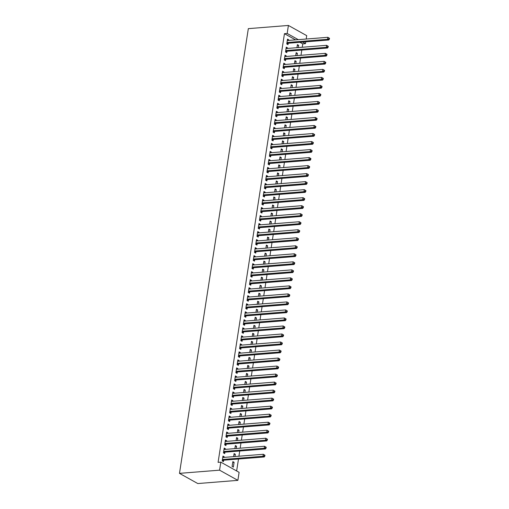 <?xml version="1.0" encoding="UTF-8"?>
<svg xmlns="http://www.w3.org/2000/svg" width="509" height="509" viewBox="0 0 509 509"><rect width="100%" height="100%" fill="white"/><g stroke="black" fill="none" stroke-linecap="round" stroke-linejoin="round"><path stroke-width="0.76" d="M236.64 470.965L238.492 459.016M238.925 456.217L239.733 450.999M240.165 448.2L240.973 442.983M241.406 440.177L242.214 434.96M242.647 432.16L243.455 426.943M243.894 424.143L244.702 418.926M245.134 416.12L245.942 410.903M246.375 408.103L247.183 402.886M247.616 400.087L248.424 394.869M248.856 392.07L249.664 386.853M250.097 384.047L250.905 378.83M251.338 376.03L252.146 370.813M252.579 368.013L253.387 362.796M253.819 359.99L254.627 354.773M255.066 351.974L255.868 346.756M256.307 343.957L257.115 338.739M257.548 335.934L258.356 330.716M258.788 327.917L259.596 322.7M260.029 319.9L260.837 314.683M261.27 311.883L262.078 306.666M262.51 303.86L263.318 298.643M263.751 295.844L264.559 290.626M264.992 287.827L265.8 282.61M266.232 279.804L267.04 274.586M267.479 271.787L268.288 266.57M268.72 263.77L269.528 258.553M269.961 255.747L270.769 250.53M271.202 247.73L272.01 242.513M272.442 239.714L273.25 234.496M273.683 231.69L274.491 226.473M274.924 223.674L275.732 218.456M276.164 215.657L276.972 210.44M277.405 207.64L278.213 202.423M278.652 199.617L279.454 194.4M279.893 191.6L280.701 186.383M281.133 183.584L281.941 178.366M282.374 175.56L283.182 170.343M283.615 167.544L284.423 162.326M284.855 159.527L285.664 154.31M286.096 151.504L286.904 146.287M287.337 143.487L288.145 138.27M288.578 135.47L289.386 130.253M289.818 127.447L290.626 122.236M291.065 119.43L291.873 114.213M292.306 111.414L293.114 106.196M293.547 103.397L294.355 98.18M294.787 95.374L295.595 90.157M296.028 87.357L296.836 82.14M297.269 79.34L298.077 74.123M298.509 71.317L299.317 66.1M299.75 63.301L300.558 58.083M300.991 55.284L301.799 50.067M302.238 47.261L302.76 43.876L305.476 43.659L302.632 42.082M239.115 472.339L237.875 480.356L197.785 483.55L179.48 473.357L248.328 28.644L288.412 25.45L287.171 33.467L284.455 33.683L218.087 462.363L220.811 462.147L239.115 472.339M288.412 25.45L306.717 35.643L306.195 39.028M305.763 41.827L305.476 43.659M233.968 454.391L235.33 454.282L234.089 453.595L233.618 456.637M235.33 454.282L234.98 456.528M224.075 448.881L225.436 448.773L224.195 448.085L223.451 452.895L224.692 453.583L224.889 452.285M225.436 448.773L225.341 449.377M236.45 438.351L237.811 438.243L236.577 437.555L236.106 440.603M237.811 438.243L237.461 440.495M226.556 432.841L227.917 432.733L226.677 432.046L225.932 436.856L227.173 437.543L227.37 436.245M227.917 432.733L227.822 433.344M238.931 422.317L240.293 422.209L239.058 421.516L238.587 424.563M240.293 422.209L239.949 424.455M229.037 416.807L230.399 416.699L229.165 416.006L228.42 420.822L229.654 421.509L229.858 420.211M230.399 416.699L230.303 417.304M241.419 406.277L242.774 406.169L241.54 405.482L241.069 408.53M242.774 406.169L242.43 408.422M231.519 400.768L232.88 400.659L231.646 399.972L230.901 404.782L232.136 405.469L232.339 404.171M232.88 400.659L232.785 401.264M243.9 390.238L245.262 390.129L244.021 389.442L243.55 392.49M245.262 390.129L244.912 392.382M234.006 384.728L235.362 384.619L234.127 383.932L233.383 388.742L234.617 389.436L234.821 388.138M235.362 384.619L235.273 385.23M246.381 374.204L247.743 374.096L246.509 373.409L246.032 376.45M247.743 374.096L247.393 376.342M236.488 368.694L237.849 368.586L236.609 367.899L235.864 372.709L237.105 373.396L237.302 372.098M237.849 368.586L237.754 369.19M248.863 358.164L250.224 358.056L248.99 357.369L248.519 360.417M250.224 358.056L249.874 360.308M238.969 352.654L240.331 352.546L239.09 351.859L238.346 356.669L239.586 357.356L239.784 356.058M240.331 352.546L240.235 353.157M251.351 342.131L252.706 342.023L251.471 341.329L251.001 344.377M252.706 342.023L252.362 344.269M241.451 336.621L242.812 336.513L241.578 335.819L240.833 340.636L242.068 341.323L242.271 340.025M242.812 336.513L242.717 337.117M253.832 326.091L255.194 325.983L253.953 325.296L253.482 328.337M255.194 325.983L254.844 328.229M243.938 320.581L245.293 320.473L244.059 319.786L243.315 324.596L244.549 325.283L244.753 323.985M245.293 320.473L245.204 321.077M256.313 310.051L257.675 309.943L256.434 309.256L255.963 312.303M257.675 309.943L257.325 312.195M246.42 304.541L247.781 304.433L246.541 303.746L245.796 308.556L247.03 309.249L247.234 307.951M247.781 304.433L247.686 305.044M258.795 294.017L260.156 293.909L258.922 293.216L258.445 296.263M260.156 293.909L259.806 296.155M248.901 288.508L250.263 288.399L249.022 287.712L248.277 292.522L249.518 293.209L249.715 291.911M250.263 288.399L250.167 289.004M261.276 277.978L262.638 277.869L261.403 277.182L260.932 280.23M262.638 277.869L262.288 280.122M251.382 272.468L252.744 272.36L251.51 271.672L250.759 276.482L252 277.17L252.197 275.872M252.744 272.36L252.649 272.97M263.764 261.944L265.119 261.83L263.885 261.142L263.414 264.19M265.119 261.83L264.775 264.082M253.864 256.434L255.225 256.326L253.991 255.633L253.247 260.449L254.481 261.136L254.685 259.838M255.225 256.326L255.13 256.93M266.245 245.904L267.607 245.796L266.366 245.109L265.895 248.15M267.607 245.796L267.257 248.042M256.351 240.394L257.707 240.286L256.472 239.599L255.728 244.409L256.962 245.096L257.166 243.798M257.707 240.286L257.618 240.891M268.727 229.864L270.088 229.756L268.847 229.069L268.377 232.117M270.088 229.756L269.738 232.009M258.833 224.354L260.194 224.246L258.954 223.559L258.209 228.369L259.45 229.063L259.647 227.765M260.194 224.246L260.099 224.857M271.208 213.831L272.57 213.723L271.335 213.029L270.864 216.077M272.57 213.723L272.22 215.969M261.314 208.321L262.676 208.213L261.435 207.526L260.691 212.336L261.931 213.023L262.129 211.725M262.676 208.213L262.58 208.817M273.689 197.791L275.051 197.683L273.817 196.996L273.346 200.043M275.051 197.683L274.707 199.935M263.796 192.281L265.157 192.173L263.923 191.486L263.178 196.296L264.413 196.983L264.616 195.685M265.157 192.173L265.062 192.777M276.177 181.751L277.532 181.643L276.298 180.956L275.827 184.003M277.532 181.643L277.189 183.895M266.277 176.248L267.639 176.139L266.404 175.446L265.66 180.256L266.894 180.949L267.098 179.652M267.639 176.139L267.543 176.744M278.658 165.718L280.02 165.61L278.779 164.922L278.308 167.964M280.02 165.61L279.67 167.855M268.765 160.208L270.12 160.1L268.886 159.412L268.141 164.222L269.376 164.91L269.579 163.612M270.12 160.1L270.031 160.704M281.14 149.678L282.501 149.57L281.261 148.882L280.79 151.93M282.501 149.57L282.151 151.822M271.246 144.168L272.608 144.06L271.367 143.373L270.623 148.183L271.863 148.876L272.06 147.578M272.608 144.06L272.512 144.671M283.621 133.644L284.983 133.536L283.748 132.843L283.278 135.89M284.983 133.536L284.633 135.782M273.727 128.134L275.089 128.026L273.848 127.333L273.104 132.149L274.345 132.836L274.542 131.538M275.089 128.026L274.994 128.631M286.103 117.604L287.464 117.496L286.23 116.809L285.759 119.857M287.464 117.496L287.121 119.749M276.209 112.095L277.57 111.986L276.336 111.299L275.592 116.109L276.826 116.796L277.03 115.498M277.57 111.986L277.475 112.591M288.59 101.565L289.952 101.456L288.711 100.769L288.24 103.817M289.952 101.456L289.602 103.709M278.69 96.061L280.052 95.953L278.817 95.259L278.073 100.069L279.307 100.763L279.511 99.465M280.052 95.953L279.963 96.557M291.072 85.531L292.433 85.423L291.193 84.736L290.722 87.777M292.433 85.423L292.083 87.669M281.178 80.021L282.533 79.913L281.299 79.226L280.554 84.036L281.789 84.723L281.992 83.425M282.533 79.913L282.444 80.517M293.553 69.491L294.915 69.383L293.68 68.696L293.203 71.744M294.915 69.383L294.565 71.635M283.659 63.981L285.021 63.873L283.78 63.186L283.036 67.996L284.276 68.683L284.474 67.385M285.021 63.873L284.925 64.484M296.034 53.458L297.396 53.35L296.162 52.656L295.691 55.704M297.396 53.35L297.046 55.596M286.141 47.948L287.502 47.84L286.262 47.146L285.517 51.963L286.758 52.65L286.955 51.352M287.502 47.84L287.407 48.444M302.76 43.876L299.916 42.298M295.57 39.874L284.455 33.683M287.381 39.925L288.743 39.817L287.509 39.129L286.764 43.939L287.999 44.633L288.202 43.335M288.743 39.817L288.648 40.427M297.275 45.435L298.637 45.326L297.402 44.639L296.932 47.687M298.637 45.326L298.293 47.579M284.9 55.965L286.262 55.856L285.021 55.169L284.276 59.979L285.517 60.666L285.714 59.368M286.262 55.856L286.166 56.461M294.794 61.474L296.155 61.366L294.921 60.679L294.45 63.72M296.155 61.366L295.805 63.612M282.419 72.004L283.78 71.896L282.54 71.203L281.795 76.019L283.036 76.706L283.233 75.408M283.78 71.896L283.685 72.501M292.312 77.514L293.674 77.4L292.433 76.713L291.962 79.76M293.674 77.4L293.324 79.652M279.937 88.038L281.292 87.93L280.058 87.243L279.314 92.053L280.548 92.74L280.752 91.442M281.292 87.93L281.203 88.534M289.831 93.548L291.193 93.44L289.952 92.753L289.481 95.8M291.193 93.44L290.843 95.692M277.45 104.078L278.811 103.97L277.577 103.282L276.832 108.093L278.067 108.78L278.27 107.482M278.811 103.97L278.716 104.574M287.35 109.588L288.705 109.48L287.47 108.786L287 111.834M288.705 109.48L288.361 111.725M274.968 120.111L276.33 120.003L275.095 119.316L274.345 124.126L275.585 124.82L275.783 123.522M276.33 120.003L276.234 120.614M284.862 125.621L286.223 125.513L284.989 124.826L284.518 127.874M286.223 125.513L285.873 127.765M272.487 136.151L273.848 136.043L272.608 135.356L271.863 140.166L273.104 140.853L273.301 139.555M273.848 136.043L273.753 136.647M282.38 141.661L283.742 141.553L282.508 140.866L282.031 143.907M283.742 141.553L283.392 143.799M270.005 152.191L271.367 152.083L270.126 151.389L269.382 156.206L270.616 156.893L270.82 155.595M271.367 152.083L271.272 152.687M279.899 157.701L281.261 157.593L280.02 156.899L279.549 159.947M281.261 157.593L280.911 159.839M267.524 168.224L268.879 168.116L267.645 167.429L266.901 172.239L268.135 172.926L268.338 171.628M268.879 168.116L268.79 168.727M277.418 173.734L278.779 173.626L277.539 172.939L277.068 175.987M278.779 173.626L278.429 175.879M265.036 184.264L266.398 184.156L265.164 183.469L264.419 188.279L265.653 188.966L265.857 187.668M266.398 184.156L266.302 184.761M274.936 189.774L276.292 189.666L275.057 188.979L274.586 192.02M276.292 189.666L275.948 191.912M262.555 200.298L263.916 200.19L262.676 199.503L261.931 204.313L263.172 205.006L263.369 203.708M263.916 200.19L263.821 200.8M272.449 205.808L273.81 205.7L272.576 205.012L272.105 208.06M273.81 205.7L273.46 207.952M260.074 216.338L261.435 216.23L260.194 215.542L259.45 220.352L260.691 221.04L260.888 219.742M261.435 216.23L261.34 216.834M269.967 221.848L271.329 221.739L270.094 221.052L269.617 224.1M271.329 221.739L270.979 223.992M257.592 232.378L258.947 232.269L257.713 231.576L256.969 236.392L258.203 237.079L258.407 235.782M258.947 232.269L258.858 232.874M267.486 237.888L268.847 237.779L267.607 237.086L267.136 240.133M268.847 237.779L268.498 240.025M255.104 248.411L256.466 248.303L255.232 247.616L254.487 252.426L255.722 253.113L255.925 251.815M256.466 248.303L256.377 248.914M265.004 253.921L266.36 253.813L265.125 253.126L264.655 256.173M266.36 253.813L266.016 256.065M252.623 264.451L253.985 264.343L252.75 263.656L252.006 268.466L253.24 269.153L253.444 267.855M253.985 264.343L253.889 264.947M262.517 269.961L263.878 269.853L262.644 269.166L262.173 272.207M263.878 269.853L263.535 272.099M250.142 280.491L251.503 280.383L250.263 279.689L249.518 284.499L250.759 285.193L250.956 283.895M251.503 280.383L251.408 280.987M260.035 285.994L261.397 285.886L260.163 285.199L259.692 288.247M261.397 285.886L261.047 288.139M247.66 296.524L249.022 296.416L247.781 295.729L247.037 300.539L248.277 301.226L248.475 299.928M249.022 296.416L248.926 297.021M257.554 302.034L258.916 301.926L257.675 301.239L257.204 304.287M258.916 301.926L258.566 304.178M245.179 312.564L246.534 312.456L245.3 311.762L244.555 316.579L245.79 317.266L245.993 315.968M246.534 312.456L246.445 313.06M255.073 318.074L256.434 317.966L255.194 317.272L254.723 320.32M256.434 317.966L256.084 320.212M242.691 328.598L244.053 328.49L242.818 327.802L242.074 332.612L243.308 333.306L243.512 332.008M244.053 328.49L243.957 329.1M252.591 334.108L253.946 333.999L252.712 333.312L252.241 336.36M253.946 333.999L253.603 336.252M240.21 344.638L241.571 344.529L240.337 343.842L239.593 348.652L240.827 349.339L241.031 348.041M241.571 344.529L241.476 345.134M250.104 350.147L251.465 350.039L250.231 349.352L249.76 352.393M251.465 350.039L251.122 352.285M237.728 360.677L239.09 360.569L237.849 359.876L237.105 364.692L238.346 365.379L238.543 364.081M239.09 360.569L238.995 361.174M247.622 366.181L248.984 366.073L247.749 365.386L247.272 368.433M248.984 366.073L248.634 368.325M235.247 376.711L236.609 376.603L235.368 375.916L234.624 380.726L235.864 381.413L236.061 380.115M236.609 376.603L236.513 377.207M245.141 382.221L246.502 382.113L245.262 381.426L244.791 384.473M246.502 382.113L246.152 384.365M232.766 392.751L234.121 392.643L232.887 391.955L232.142 396.766L233.376 397.453L233.58 396.155M234.121 392.643L234.032 393.247M242.659 398.261L244.021 398.153L242.78 397.459L242.309 400.507M244.021 398.153L243.671 400.398M230.278 408.784L231.64 408.676L230.405 407.989L229.661 412.799L230.895 413.493L231.099 412.195M231.64 408.676L231.544 409.287M240.178 414.294L241.533 414.186L240.299 413.499L239.828 416.547M241.533 414.186L241.19 416.438M227.797 424.824L229.158 424.716L227.924 424.029L227.173 428.839L228.414 429.526L228.611 428.228M229.158 424.716L229.063 425.32M237.69 430.334L239.052 430.226L237.818 429.539L237.347 432.58M239.052 430.226L238.702 432.472M225.315 440.864L226.677 440.756L225.436 440.062L224.692 444.879L225.932 445.566L226.13 444.268M226.677 440.756L226.581 441.36M235.209 446.374L236.57 446.266L235.336 445.572L234.859 448.62M236.57 446.266L236.221 448.512M222.834 456.897L224.195 456.789L222.955 456.102L222.21 460.912L223.445 461.599L223.648 460.301M224.195 456.789L224.1 457.4M234.089 462.299L232.848 461.612L232.104 466.422L233.345 467.109L234.089 462.299L232.728 462.407M237.875 480.356L219.564 470.17L220.811 462.147M219.564 470.17L179.48 473.357M298.287 39.657L287.171 33.467M287.331 42.508L288.571 43.201L328.789 39.995L327.554 39.308L287.331 42.508A0.853 0.636 -60.9 0 0 287.07 42.591L286.961 42.641M328.903 38.843L327.554 39.308L327.866 37.303L329.52 38.315L329.024 38.041L328.903 38.843L329.393 39.117L329.52 38.315M287.305 40.427L287.4 40.465A0.853 0.636 -60.9 0 0 287.642 40.504L327.866 37.303L329.024 38.041M288.571 43.201A0.853 0.636 -60.9 0 0 288.304 43.278L286.885 44.009M328.789 39.995L329.393 39.117M286.09 50.531L287.324 51.218L327.548 48.018L326.314 47.324L286.09 50.531A0.853 0.636 -60.9 0 0 285.829 50.607L285.721 50.665M327.656 46.86L326.314 47.324L326.619 45.32L328.28 46.338L327.783 46.058L327.656 46.86L328.152 47.14L328.28 46.338M286.064 48.444L286.153 48.489A0.853 0.636 -60.9 0 0 286.402 48.527L326.619 45.32L327.783 46.058M287.324 51.218A0.853 0.636 -60.9 0 0 287.063 51.294L285.644 52.026M327.548 48.018L328.152 47.14M284.849 58.548L286.083 59.235L326.307 56.035L325.073 55.347L284.849 58.548A0.853 0.636 -60.9 0 0 284.588 58.624L284.48 58.681M326.415 54.883L325.073 55.347L325.378 53.343L327.039 54.355L326.543 54.081L326.415 54.883L326.912 55.157L327.039 54.355M284.824 56.467L284.913 56.505A0.853 0.636 -60.9 0 0 285.161 56.544L325.378 53.343L326.543 54.081M286.083 59.235A0.853 0.636 -60.9 0 0 285.823 59.311L284.404 60.049M326.307 56.035L326.912 55.157M283.608 66.564L284.843 67.252L325.066 64.051L323.826 63.364L283.608 66.564A0.853 0.636 -60.9 0 0 283.348 66.647L283.239 66.698M325.175 62.9L323.826 63.364L324.138 61.36L325.798 62.372L325.302 62.098L325.175 62.9L325.671 63.173L325.798 62.372M283.583 64.484L283.672 64.522A0.853 0.636 -60.9 0 0 283.92 64.56L324.138 61.36L325.302 62.098M284.843 67.252A0.853 0.636 -60.9 0 0 284.582 67.334L283.163 68.066M325.066 64.051L325.671 63.173M282.368 74.588L283.602 75.275L323.826 72.074L322.585 71.381L282.368 74.588A0.853 0.636 -60.9 0 0 282.107 74.664L281.999 74.721M323.934 70.916L322.585 71.381L322.897 69.377L324.551 70.388L324.061 70.115L323.934 70.916L324.43 71.19L324.551 70.388M282.342 72.501L282.431 72.545A0.853 0.636 -60.9 0 0 282.68 72.577L322.897 69.377L324.061 70.115M283.602 75.275A0.853 0.636 -60.9 0 0 283.341 75.351L281.922 76.083M323.826 72.074L324.43 71.19M281.127 82.604L282.361 83.291L322.585 80.091L321.344 79.404L281.127 82.604A0.853 0.636 -60.9 0 0 280.86 82.681L280.758 82.738M322.693 78.933L321.344 79.404L321.656 77.4L323.31 78.411L322.821 78.132L322.693 78.933L323.19 79.213L323.31 78.411M281.095 80.524L281.191 80.562A0.853 0.636 -60.9 0 0 281.432 80.6L321.656 77.4L322.821 78.132M282.361 83.291A0.853 0.636 -60.9 0 0 282.101 83.368L280.682 84.106M322.585 80.091L323.19 79.213M279.886 90.621L281.121 91.308L321.344 88.108L320.104 87.421L279.886 90.621A0.853 0.636 -60.9 0 0 279.619 90.697L279.511 90.755M321.453 86.956L320.104 87.421L320.416 85.417L322.07 86.428L321.573 86.155L321.453 86.956L321.949 87.23L322.07 86.428M279.855 88.541L279.95 88.579A0.853 0.636 -60.9 0 0 280.192 88.617L320.416 85.417L321.573 86.155M281.121 91.308A0.853 0.636 -60.9 0 0 280.86 91.391L279.435 92.123M321.344 88.108L321.949 87.23M278.639 98.638L279.88 99.331L320.097 96.125L318.863 95.438L278.639 98.638A0.853 0.636 -60.9 0 0 278.378 98.721L278.27 98.771M320.212 94.973L318.863 95.438L319.175 93.433L320.829 94.445L320.333 94.171L320.212 94.973L320.708 95.247L320.829 94.445M278.614 96.557L278.709 96.595A0.853 0.636 -60.9 0 0 278.951 96.634L319.175 93.433L320.333 94.171M279.88 99.331A0.853 0.636 -60.9 0 0 279.619 99.408L278.194 100.139M320.097 96.125L320.708 95.247M277.399 106.661L278.639 107.348L318.857 104.148L317.622 103.461L277.399 106.661A0.853 0.636 -60.9 0 0 277.138 106.737L277.03 106.795M318.971 102.99L317.622 103.461L317.934 101.45L319.588 102.468L319.092 102.188L318.971 102.99L319.461 103.27L319.588 102.468M277.373 104.58L277.469 104.619A0.853 0.636 -60.9 0 0 277.71 104.657L317.934 101.45L319.092 102.188M278.639 107.348A0.853 0.636 -60.9 0 0 278.372 107.424L276.953 108.162M318.857 104.148L319.461 103.27M276.158 114.678L277.399 115.365L317.616 112.165L316.382 111.477L276.158 114.678A0.853 0.636 -60.9 0 0 275.897 114.754L275.789 114.811M317.731 111.013L316.382 111.477L316.693 109.473L318.348 110.485L317.851 110.211L317.731 111.013L318.22 111.286L318.348 110.485M276.132 112.597L276.228 112.635A0.853 0.636 -60.9 0 0 276.47 112.674L316.693 109.473L317.851 110.211M277.399 115.365A0.853 0.636 -60.9 0 0 277.131 115.448L275.713 116.179M317.616 112.165L318.22 111.286M274.917 122.694L276.158 123.388L316.375 120.181L315.141 119.494L274.917 122.694A0.853 0.636 -60.9 0 0 274.656 122.777L274.548 122.828M316.49 119.03L315.141 119.494L315.453 117.49L317.107 118.502L316.611 118.228L316.49 119.03L316.98 119.303L317.107 118.502M274.892 120.614L274.981 120.652A0.853 0.636 -60.9 0 0 275.229 120.69L315.453 117.49L316.611 118.228M276.158 123.388A0.853 0.636 -60.9 0 0 275.891 123.464L274.472 124.196M316.375 120.181L316.98 119.303M273.677 130.718L274.911 131.405L315.135 128.204L313.9 127.511L273.677 130.718A0.853 0.636 -60.9 0 0 273.416 130.794L273.308 130.851M315.243 127.046L313.9 127.511L314.206 125.507L315.866 126.525L315.37 126.245L315.243 127.046L315.739 127.326L315.866 126.525M273.651 128.631L273.74 128.675A0.853 0.636 -60.9 0 0 273.988 128.713L314.206 125.507L315.37 126.245M274.911 131.405A0.853 0.636 -60.9 0 0 274.65 131.481L273.231 132.219M315.135 128.204L315.739 127.326M272.436 138.734L273.67 139.421L313.894 136.221L312.66 135.534L272.436 138.734A0.853 0.636 -60.9 0 0 272.175 138.811L272.067 138.868M314.002 135.07L312.66 135.534L312.965 133.53L314.626 134.541L314.129 134.268L314.002 135.07L314.498 135.343L314.626 134.541M272.41 136.654L272.5 136.692A0.853 0.636 -60.9 0 0 272.748 136.73L312.965 133.53L314.129 134.268M273.67 139.421A0.853 0.636 -60.9 0 0 273.409 139.504L271.991 140.236M313.894 136.221L314.498 135.343M271.195 146.751L272.43 147.445L312.653 144.238L311.413 143.551L271.195 146.751A0.853 0.636 -60.9 0 0 270.934 146.834L270.826 146.885M312.761 143.086L311.413 143.551L311.724 141.547L313.379 142.558L312.889 142.285L312.761 143.086L313.258 143.36L313.379 142.558M271.17 144.671L271.259 144.709A0.853 0.636 -60.9 0 0 271.507 144.747L311.724 141.547L312.889 142.285M272.43 147.445A0.853 0.636 -60.9 0 0 272.169 147.521L270.75 148.253M312.653 144.238L313.258 143.36M269.955 154.774L271.189 155.461L311.413 152.261L310.172 151.567L269.955 154.774A0.853 0.636 -60.9 0 0 269.687 154.851L269.585 154.908M311.521 151.103L310.172 151.567L310.484 149.563L312.138 150.575L311.648 150.301L311.521 151.103L312.017 151.383L312.138 150.575M269.929 152.687L270.018 152.732A0.853 0.636 -60.9 0 0 270.26 152.77L310.484 149.563L311.648 150.301M271.189 155.461A0.853 0.636 -60.9 0 0 270.928 155.538L269.509 156.269M311.413 152.261L312.017 151.383M268.714 162.791L269.948 163.478L310.172 160.278L308.931 159.591L268.714 162.791A0.853 0.636 -60.9 0 0 268.447 162.867L268.345 162.925M310.28 159.126L308.931 159.591L309.243 157.586L310.897 158.598L310.407 158.324L310.28 159.126L310.776 159.4L310.897 158.598M268.682 160.71L268.777 160.749A0.853 0.636 -60.9 0 0 269.019 160.787L309.243 157.586L310.407 158.324M269.948 163.478A0.853 0.636 -60.9 0 0 269.687 163.554L268.262 164.292M310.172 160.278L310.776 159.4M267.473 170.808L268.707 171.495L308.931 168.294L307.69 167.607L267.473 170.808A0.853 0.636 -60.9 0 0 267.206 170.89L267.098 170.941M309.039 167.143L307.69 167.607L308.002 165.603L309.657 166.615L309.16 166.341L309.039 167.143L309.536 167.416L309.657 166.615M267.441 168.727L267.537 168.765A0.853 0.636 -60.9 0 0 267.779 168.803L308.002 165.603L309.16 166.341M268.707 171.495A0.853 0.636 -60.9 0 0 268.447 171.578L267.021 172.309M308.931 168.294L309.536 167.416M266.226 178.831L267.467 179.518L307.684 176.311L306.45 175.624L266.226 178.831A0.853 0.636 -60.9 0 0 265.965 178.907L265.857 178.958M307.799 175.16L306.45 175.624L306.762 173.62L308.416 174.632L307.92 174.358L307.799 175.16L308.295 175.433L308.416 174.632M266.201 176.744L266.296 176.788A0.853 0.636 -60.9 0 0 266.538 176.82L306.762 173.62L307.92 174.358M267.467 179.518A0.853 0.636 -60.9 0 0 267.206 179.594L265.781 180.326M307.684 176.311L308.295 175.433M264.985 186.848L266.226 187.535L306.443 184.334L305.209 183.647L264.985 186.848A0.853 0.636 -60.9 0 0 264.725 186.924L264.616 186.981M306.558 183.176L305.209 183.647L305.521 181.637L307.175 182.655L306.679 182.375L306.558 183.176L307.048 183.456L307.175 182.655M264.96 184.767L265.055 184.805A0.853 0.636 -60.9 0 0 265.297 184.843L305.521 181.637L306.679 182.375M266.226 187.535A0.853 0.636 -60.9 0 0 265.959 187.611L264.54 188.349M306.443 184.334L307.048 183.456M263.745 194.864L264.985 195.551L305.203 192.351L303.968 191.664L263.745 194.864A0.853 0.636 -60.9 0 0 263.484 194.941L263.376 194.998M305.317 191.199L303.968 191.664L304.28 189.66L305.934 190.671L305.438 190.398L305.317 191.199L305.807 191.473L305.934 190.671M263.719 192.784L263.815 192.822A0.853 0.636 -60.9 0 0 264.056 192.86L304.28 189.66L305.438 190.398M264.985 195.551A0.853 0.636 -60.9 0 0 264.718 195.634L263.299 196.366M305.203 192.351L305.807 191.473M262.504 202.881L263.738 203.575L303.962 200.368L302.728 199.681L262.504 202.881A0.853 0.636 -60.9 0 0 262.243 202.964L262.135 203.015M304.07 199.216L302.728 199.681L303.033 197.677L304.694 198.688L304.197 198.415L304.07 199.216L304.567 199.49L304.694 198.688M262.479 200.8L262.568 200.839A0.853 0.636 -60.9 0 0 262.816 200.877L303.033 197.677L304.197 198.415M263.738 203.575A0.853 0.636 -60.9 0 0 263.477 203.651L262.059 204.383M303.962 200.368L304.567 199.49M261.263 210.904L262.498 211.591L302.721 208.391L301.487 207.697L261.263 210.904A0.853 0.636 -60.9 0 0 261.002 210.981L260.894 211.038M302.83 207.233L301.487 207.697L301.792 205.693L303.453 206.711L302.957 206.431L302.83 207.233L303.326 207.513L303.453 206.711M261.238 208.824L261.327 208.862A0.853 0.636 -60.9 0 0 261.575 208.9L301.792 205.693L302.957 206.431M262.498 211.591A0.853 0.636 -60.9 0 0 262.237 211.668L260.818 212.406M302.721 208.391L303.326 207.513M260.023 218.921L261.257 219.608L301.481 216.408L300.24 215.721L260.023 218.921A0.853 0.636 -60.9 0 0 259.762 218.997L259.654 219.055M301.589 215.256L300.24 215.721L300.552 213.716L302.212 214.728L301.716 214.454L301.589 215.256L302.085 215.53L302.212 214.728M259.997 216.84L260.086 216.879A0.853 0.636 -60.9 0 0 260.334 216.917L300.552 213.716L301.716 214.454M261.257 219.608A0.853 0.636 -60.9 0 0 260.996 219.691L259.577 220.422M301.481 216.408L302.085 215.53M258.782 226.938L260.016 227.631L300.24 224.424L298.999 223.737L258.782 226.938A0.853 0.636 -60.9 0 0 258.515 227.02L258.413 227.071M300.348 223.273L298.999 223.737L299.311 221.733L300.965 222.745L300.475 222.471L300.348 223.273L300.844 223.546L300.965 222.745M258.757 224.857L258.846 224.895A0.853 0.636 -60.9 0 0 259.094 224.933L299.311 221.733L300.475 222.471M260.016 227.631A0.853 0.636 -60.9 0 0 259.755 227.708L258.337 228.439M300.24 224.424L300.844 223.546M257.541 234.961L258.776 235.648L298.999 232.448L297.759 231.754L257.541 234.961A0.853 0.636 -60.9 0 0 257.274 235.037L257.172 235.094M299.107 231.29L297.759 231.754L298.07 229.75L299.725 230.768L299.235 230.488L299.107 231.29L299.604 231.57L299.725 230.768M257.509 232.874L257.605 232.918A0.853 0.636 -60.9 0 0 257.847 232.957L298.07 229.75L299.235 230.488M258.776 235.648A0.853 0.636 -60.9 0 0 258.515 235.724L257.096 236.462M298.999 232.448L299.604 231.57M256.301 242.978L257.535 243.665L297.759 240.464L296.518 239.777L256.301 242.978A0.853 0.636 -60.9 0 0 256.033 243.054L255.925 243.111M297.867 239.313L296.518 239.777L296.83 237.773L298.484 238.785L297.988 238.511L297.867 239.313L298.363 239.586L298.484 238.785M256.269 240.897L256.364 240.935A0.853 0.636 -60.9 0 0 256.606 240.973L296.83 237.773L297.988 238.511M257.535 243.665A0.853 0.636 -60.9 0 0 257.274 243.741L255.849 244.479M297.759 240.464L298.363 239.586M255.054 250.994L256.294 251.688L296.512 248.481L295.277 247.794L255.054 250.994A0.853 0.636 -60.9 0 0 254.793 251.077L254.685 251.128M296.626 247.329L295.277 247.794L295.589 245.79L297.243 246.801L296.747 246.528L296.626 247.329L297.122 247.603L297.243 246.801M255.028 248.914L255.124 248.952A0.853 0.636 -60.9 0 0 255.365 248.99L295.589 245.79L296.747 246.528M256.294 251.688A0.853 0.636 -60.9 0 0 256.033 251.764L254.608 252.496M296.512 248.481L297.122 247.603M253.813 259.017L255.054 259.705L295.271 256.504L294.037 255.811L253.813 259.017A0.853 0.636 -60.9 0 0 253.552 259.094L253.444 259.151M295.385 255.346L294.037 255.811L294.348 253.806L296.003 254.818L295.506 254.545L295.385 255.346L295.875 255.62L296.003 254.818M253.787 256.93L253.883 256.975A0.853 0.636 -60.9 0 0 254.125 257.007L294.348 253.806L295.506 254.545M255.054 259.705A0.853 0.636 -60.9 0 0 254.786 259.781L253.367 260.513M295.271 256.504L295.875 255.62M252.572 267.034L253.813 267.721L294.03 264.521L292.796 263.834L252.572 267.034A0.853 0.636 -60.9 0 0 252.311 267.11L252.203 267.168M294.145 263.363L292.796 263.834L293.108 261.83L294.762 262.841L294.266 262.561L294.145 263.363L294.635 263.643L294.762 262.841M252.547 264.954L252.642 264.992A0.853 0.636 -60.9 0 0 252.884 265.03L293.108 261.83L294.266 262.561M253.813 267.721A0.853 0.636 -60.9 0 0 253.546 267.798L252.127 268.536M294.03 264.521L294.635 263.643M251.331 275.051L252.572 275.738L292.79 272.538L291.555 271.851L251.331 275.051A0.853 0.636 -60.9 0 0 251.071 275.127L250.962 275.184M292.904 271.386L291.555 271.851L291.867 269.846L293.521 270.858L293.025 270.584L292.904 271.386L293.394 271.66L293.521 270.858M251.306 272.97L251.395 273.009A0.853 0.636 -60.9 0 0 251.643 273.047L291.867 269.846L293.025 270.584M252.572 275.738A0.853 0.636 -60.9 0 0 252.305 275.821L250.886 276.552M292.79 272.538L293.394 271.66M250.091 283.068L251.325 283.761L291.549 280.554L290.315 279.867L250.091 283.068A0.853 0.636 -60.9 0 0 249.83 283.15L249.722 283.201M291.657 279.403L290.315 279.867L290.62 277.863L292.281 278.875L291.784 278.601L291.657 279.403L292.153 279.676L292.281 278.875M250.065 280.987L250.154 281.025A0.853 0.636 -60.9 0 0 250.403 281.063L290.62 277.863L291.784 278.601M251.325 283.761A0.853 0.636 -60.9 0 0 251.064 283.837L249.645 284.569M291.549 280.554L292.153 279.676M248.85 291.091L250.084 291.778L290.308 288.578L289.074 287.89L248.85 291.091A0.853 0.636 -60.9 0 0 248.589 291.167L248.481 291.224M290.416 287.42L289.074 287.89L289.379 285.88L291.04 286.898L290.544 286.618L290.416 287.42L290.913 287.7L291.04 286.898M248.825 289.01L248.914 289.048A0.853 0.636 -60.9 0 0 249.162 289.087L289.379 285.88L290.544 286.618M250.084 291.778A0.853 0.636 -60.9 0 0 249.824 291.854L248.405 292.592M290.308 288.578L290.913 287.7M247.609 299.107L248.844 299.795L289.067 296.594L287.827 295.907L247.609 299.107A0.853 0.636 -60.9 0 0 247.349 299.184L247.24 299.241M289.176 295.443L287.827 295.907L288.139 293.903L289.793 294.915L289.303 294.641L289.176 295.443L289.672 295.716L289.793 294.915M247.584 297.027L247.673 297.065A0.853 0.636 -60.9 0 0 247.921 297.103L288.139 293.903L289.303 294.641M248.844 299.795A0.853 0.636 -60.9 0 0 248.583 299.877L247.164 300.609M289.067 296.594L289.672 295.716M246.369 307.124L247.603 307.818L287.827 304.611L286.586 303.924L246.369 307.124A0.853 0.636 -60.9 0 0 246.101 307.207L246 307.258M287.935 303.459L286.586 303.924L286.898 301.92L288.552 302.931L288.062 302.658L287.935 303.459L288.431 303.733L288.552 302.931M246.343 305.044L246.432 305.082A0.853 0.636 -60.9 0 0 246.674 305.12L286.898 301.92L288.062 302.658M247.603 307.818A0.853 0.636 -60.9 0 0 247.342 307.894L245.923 308.626M287.827 304.611L288.431 303.733M245.128 315.147L246.362 315.834L286.586 312.634L285.345 311.941L245.128 315.147A0.853 0.636 -60.9 0 0 244.861 315.224L244.759 315.281M286.694 311.476L285.345 311.941L285.657 309.936L287.311 310.954L286.815 310.675L286.694 311.476L287.191 311.756L287.311 310.954M245.096 313.06L245.192 313.105A0.853 0.636 -60.9 0 0 245.433 313.143L285.657 309.936L286.815 310.675M246.362 315.834A0.853 0.636 -60.9 0 0 246.101 315.911L244.676 316.649M286.586 312.634L287.191 311.756M243.887 323.164L245.122 323.851L285.345 320.651L284.105 319.964L243.887 323.164A0.853 0.636 -60.9 0 0 243.62 323.24L243.512 323.298M285.454 319.499L284.105 319.964L284.416 317.96L286.071 318.971L285.574 318.698L285.454 319.499L285.95 319.773L286.071 318.971M243.856 321.084L243.951 321.122A0.853 0.636 -60.9 0 0 244.193 321.16L284.416 317.96L285.574 318.698M245.122 323.851A0.853 0.636 -60.9 0 0 244.861 323.934L243.436 324.666M285.345 320.651L285.95 319.773M242.64 331.181L243.881 331.874L284.098 328.668L282.864 327.981L242.64 331.181A0.853 0.636 -60.9 0 0 242.379 331.264L242.271 331.314M284.213 327.516L282.864 327.981L283.176 325.976L284.83 326.988L284.334 326.714L284.213 327.516L284.709 327.79L284.83 326.988M242.615 329.1L242.71 329.138A0.853 0.636 -60.9 0 0 242.952 329.177L283.176 325.976L284.334 326.714M243.881 331.874A0.853 0.636 -60.9 0 0 243.62 331.951L242.195 332.682M284.098 328.668L284.709 327.79M241.4 339.204L242.64 339.891L282.858 336.691L281.623 335.997L241.4 339.204A0.853 0.636 -60.9 0 0 241.139 339.28L241.031 339.338M282.972 335.533L281.623 335.997L281.935 333.993L283.589 335.011L283.093 334.731L282.972 335.533L283.462 335.813L283.589 335.011M241.374 337.117L241.47 337.162A0.853 0.636 -60.9 0 0 241.711 337.2L281.935 333.993L283.093 334.731M242.64 339.891A0.853 0.636 -60.9 0 0 242.373 339.967L240.954 340.699M282.858 336.691L283.462 335.813M240.159 347.221L241.4 347.908L281.617 344.708L280.383 344.02L240.159 347.221A0.853 0.636 -60.9 0 0 239.898 347.297L239.79 347.354M281.731 343.556L280.383 344.02L280.694 342.016L282.349 343.028L281.852 342.754L281.731 343.556L282.221 343.829L282.349 343.028M240.133 345.14L240.229 345.178A0.853 0.636 -60.9 0 0 240.471 345.217L280.694 342.016L281.852 342.754M241.4 347.908A0.853 0.636 -60.9 0 0 241.132 347.984L239.714 348.722M281.617 344.708L282.221 343.829M238.918 355.237L240.153 355.925L280.376 352.724L279.142 352.037L238.918 355.237A0.853 0.636 -60.9 0 0 238.657 355.32L238.549 355.371M280.484 351.573L279.142 352.037L279.447 350.033L281.108 351.045L280.612 350.771L280.484 351.573L280.981 351.846L281.108 351.045M238.893 353.157L238.982 353.195A0.853 0.636 -60.9 0 0 239.23 353.233L279.447 350.033L280.612 350.771M240.153 355.925A0.853 0.636 -60.9 0 0 239.892 356.007L238.473 356.739M280.376 352.724L280.981 351.846M237.678 363.261L238.912 363.948L279.136 360.741L277.901 360.054L237.678 363.261A0.853 0.636 -60.9 0 0 237.417 363.337L237.309 363.394M279.244 359.589L277.901 360.054L278.207 358.05L279.867 359.061L279.371 358.788L279.244 359.589L279.74 359.863L279.867 359.061M237.652 361.174L237.741 361.218A0.853 0.636 -60.9 0 0 237.989 361.25L278.207 358.05L279.371 358.788M238.912 363.948A0.853 0.636 -60.9 0 0 238.651 364.024L237.232 364.756M279.136 360.741L279.74 359.863M236.437 371.277L237.671 371.964L277.895 368.764L276.654 368.077L236.437 371.277A0.853 0.636 -60.9 0 0 236.176 371.354L236.068 371.411M278.003 367.606L276.654 368.077L276.966 366.066L278.627 367.084L278.13 366.804L278.003 367.606L278.499 367.886L278.627 367.084M236.411 369.197L236.5 369.235A0.853 0.636 -60.9 0 0 236.749 369.273L276.966 366.066L278.13 366.804M237.671 371.964A0.853 0.636 -60.9 0 0 237.41 372.041L235.991 372.779M277.895 368.764L278.499 367.886M235.196 379.294L236.43 379.981L276.654 376.781L275.414 376.094L235.196 379.294A0.853 0.636 -60.9 0 0 234.929 379.37L234.827 379.428M276.762 375.629L275.414 376.094L275.725 374.09L277.38 375.101L276.89 374.828L276.762 375.629L277.259 375.903L277.38 375.101M235.171 377.214L235.26 377.252A0.853 0.636 -60.9 0 0 235.508 377.29L275.725 374.09L276.89 374.828M236.43 379.981A0.853 0.636 -60.9 0 0 236.17 380.064L234.751 380.796M276.654 376.781L277.259 375.903M233.955 387.311L235.19 388.004L275.414 384.798L274.173 384.11L233.955 387.311A0.853 0.636 -60.9 0 0 233.688 387.394L233.586 387.444M275.522 383.646L274.173 384.11L274.485 382.106L276.139 383.118L275.649 382.844L275.522 383.646L276.018 383.92L276.139 383.118M233.924 385.23L234.019 385.268A0.853 0.636 -60.9 0 0 234.261 385.307L274.485 382.106L275.649 382.844M235.19 388.004A0.853 0.636 -60.9 0 0 234.929 388.081L233.51 388.812M275.414 384.798L276.018 383.92M232.715 395.334L233.949 396.021L274.173 392.821L272.932 392.127L232.715 395.334A0.853 0.636 -60.9 0 0 232.448 395.41L232.339 395.468M274.281 391.663L272.932 392.127L273.244 390.123L274.898 391.141L274.402 390.861L274.281 391.663L274.777 391.943L274.898 391.141M232.683 393.253L232.778 393.292A0.853 0.636 -60.9 0 0 233.02 393.33L273.244 390.123L274.402 390.861M233.949 396.021A0.853 0.636 -60.9 0 0 233.688 396.097L232.263 396.835M274.173 392.821L274.777 391.943M231.468 403.351L232.708 404.038L272.926 400.837L271.691 400.15L231.468 403.351A0.853 0.636 -60.9 0 0 231.207 403.427L231.099 403.484M273.04 399.686L271.691 400.15L272.003 398.146L273.657 399.158L273.161 398.884L273.04 399.686L273.537 399.959L273.657 399.158M231.442 401.27L231.538 401.308A0.853 0.636 -60.9 0 0 231.78 401.346L272.003 398.146L273.161 398.884M232.708 404.038A0.853 0.636 -60.9 0 0 232.448 404.121L231.022 404.852M272.926 400.837L273.537 399.959M230.227 411.367L231.468 412.061L271.685 408.854L270.451 408.167L230.227 411.367A0.853 0.636 -60.9 0 0 229.966 411.45L229.858 411.501M271.8 407.703L270.451 408.167L270.763 406.163L272.417 407.175L271.921 406.901L271.8 407.703L272.29 407.976L272.417 407.175M230.202 409.287L230.297 409.325A0.853 0.636 -60.9 0 0 230.539 409.363L270.763 406.163L271.921 406.901M231.468 412.061A0.853 0.636 -60.9 0 0 231.201 412.137L229.782 412.869M271.685 408.854L272.29 407.976M228.986 419.391L230.227 420.078L270.444 416.877L269.21 416.184L228.986 419.391A0.853 0.636 -60.9 0 0 228.726 419.467L228.617 419.524M270.559 415.719L269.21 416.184L269.522 414.18L271.176 415.198L270.68 414.918L270.559 415.719L271.049 415.999L271.176 415.198M228.961 417.304L229.056 417.348A0.853 0.636 -60.9 0 0 229.298 417.386L269.522 414.18L270.68 414.918M230.227 420.078A0.853 0.636 -60.9 0 0 229.96 420.154L228.541 420.892M270.444 416.877L271.049 415.999M227.746 427.407L228.986 428.094L269.204 424.894L267.969 424.207L227.746 427.407A0.853 0.636 -60.9 0 0 227.485 427.484L227.377 427.541M269.318 423.743L267.969 424.207L268.281 422.203L269.935 423.214L269.439 422.941L269.318 423.743L269.808 424.016L269.935 423.214M227.72 425.327L227.809 425.365A0.853 0.636 -60.9 0 0 228.057 425.403L268.281 422.203L269.439 422.941M228.986 428.094A0.853 0.636 -60.9 0 0 228.719 428.171L227.3 428.909M269.204 424.894L269.808 424.016M226.505 435.424L227.739 436.118L267.963 432.911L266.729 432.224L226.505 435.424A0.853 0.636 -60.9 0 0 226.244 435.507L226.136 435.558M268.071 431.759L266.729 432.224L267.034 430.22L268.695 431.231L268.198 430.958L268.071 431.759L268.567 432.033L268.695 431.231M226.48 433.344L226.569 433.382A0.853 0.636 -60.9 0 0 226.817 433.42L267.034 430.22L268.198 430.958M227.739 436.118A0.853 0.636 -60.9 0 0 227.478 436.194L226.06 436.926M267.963 432.911L268.567 432.033M225.264 443.447L226.499 444.134L266.722 440.934L265.488 440.24L225.264 443.447A0.853 0.636 -60.9 0 0 225.003 443.524L224.895 443.581M266.831 439.776L265.488 440.24L265.793 438.236L267.454 439.248L266.958 438.974L266.831 439.776L267.327 440.05L267.454 439.248M225.239 441.36L225.328 441.405A0.853 0.636 -60.9 0 0 225.576 441.443L265.793 438.236L266.958 438.974M226.499 444.134A0.853 0.636 -60.9 0 0 226.238 444.211L224.819 444.942M266.722 440.934L267.327 440.05M224.024 451.464L225.258 452.151L265.482 448.951L264.241 448.264L224.024 451.464A0.853 0.636 -60.9 0 0 223.763 451.54L223.655 451.598M265.59 447.799L264.241 448.264L264.553 446.259L266.207 447.271L265.717 446.991L265.59 447.799L266.086 448.073L266.207 447.271M223.998 449.383L224.087 449.422A0.853 0.636 -60.9 0 0 224.335 449.46L264.553 446.259L265.717 446.991M225.258 452.151A0.853 0.636 -60.9 0 0 224.997 452.227L223.578 452.965M265.482 448.951L266.086 448.073M222.783 459.481L224.017 460.168L264.241 456.967L263 456.28L222.783 459.481A0.853 0.636 -60.9 0 0 222.516 459.557L222.414 459.614M264.349 455.816L263 456.28L263.312 454.276L264.966 455.288L264.476 455.014L264.349 455.816L264.845 456.089L264.966 455.288M222.757 457.4L222.847 457.438A0.853 0.636 -60.9 0 0 223.088 457.476L263.312 454.276L264.476 455.014M224.017 460.168A0.853 0.636 -60.9 0 0 223.756 460.251L222.338 460.982M264.241 456.967L264.845 456.089M287.07 42.591L288.304 43.278M285.829 50.607L287.063 51.294M284.588 58.624L285.823 59.311M283.348 66.647L284.582 67.334M282.107 74.664L283.341 75.351M280.86 82.681L282.101 83.368M279.619 90.697L280.86 91.391M278.378 98.721L279.619 99.408M277.138 106.737L278.372 107.424M275.897 114.754L277.131 115.448M274.656 122.777L275.891 123.464M273.416 130.794L274.65 131.481M272.175 138.811L273.409 139.504M270.934 146.834L272.169 147.521M269.687 154.851L270.928 155.538M268.447 162.867L269.687 163.554M267.206 170.89L268.447 171.578M265.965 178.907L267.206 179.594M264.725 186.924L265.959 187.611M263.484 194.941L264.718 195.634M262.243 202.964L263.477 203.651M261.002 210.981L262.237 211.668M259.762 218.997L260.996 219.691M258.515 227.02L259.755 227.708M257.274 235.037L258.515 235.724M256.033 243.054L257.274 243.741M254.793 251.077L256.033 251.764M253.552 259.094L254.786 259.781M252.311 267.11L253.546 267.798M251.071 275.127L252.305 275.821M249.83 283.15L251.064 283.837M248.589 291.167L249.824 291.854M247.349 299.184L248.583 299.877M246.101 307.207L247.342 307.894M244.861 315.224L246.101 315.911M243.62 323.24L244.861 323.934M242.379 331.264L243.62 331.951M241.139 339.28L242.373 339.967M239.898 347.297L241.132 347.984M238.657 355.32L239.892 356.007M237.417 363.337L238.651 364.024M236.176 371.354L237.41 372.041M234.929 379.37L236.17 380.064M233.688 387.394L234.929 388.081M232.448 395.41L233.688 396.097M231.207 403.427L232.448 404.121M229.966 411.45L231.201 412.137M228.726 419.467L229.96 420.154M227.485 427.484L228.719 428.171M226.244 435.507L227.478 436.194M225.003 443.524L226.238 444.211M223.763 451.54L224.997 452.227M222.516 459.557L223.756 460.251"/></g></svg>
